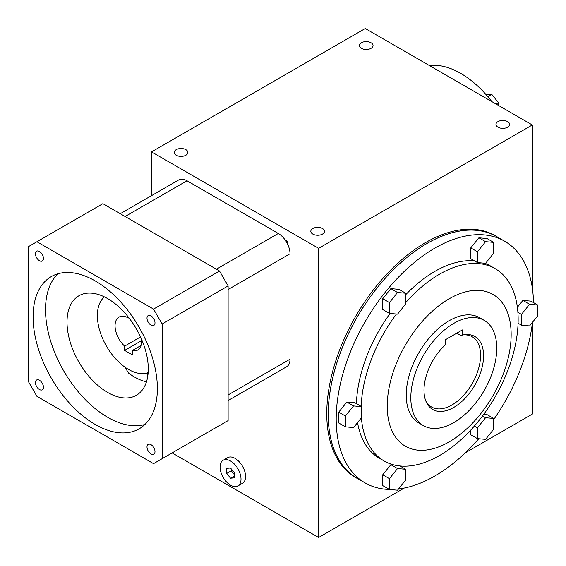 <?xml version="1.0" encoding="UTF-8"?>
<svg xmlns="http://www.w3.org/2000/svg" width="566" height="566" viewBox="0 0 566 566"><rect width="100%" height="100%" fill="white"/><g stroke="black" fill="none" stroke-linecap="round" stroke-linejoin="round"><path stroke-width="0.85" d="M223.138 460.278L227.681 457.653A14.808 8.547 60 0 1 239.093 461.623A14.808 8.547 60 0 1 245.552 476.522A14.808 8.547 60 0 1 242.489 483.3L237.946 485.918A14.808 8.547 60 0 1 223.138 477.371A14.808 8.547 60 0 1 223.138 460.278A14.808 8.547 60 0 1 234.55 464.24A14.808 8.547 60 0 1 241.01 479.14A14.808 8.547 60 0 1 237.946 485.918M287.535 244.003L287.535 241.484L285.2 240.041M151.547 195.631L151.547 151.886L318.623 248.34L318.623 537.495L172.128 452.913M498.71 237.791A139.604 80.598 120 0 0 496.722 236.574A139.604 80.598 120 0 0 389.146 273.979A139.604 80.598 120 0 0 328.209 414.468A139.604 80.598 120 0 0 357.125 478.376A139.604 80.598 120 0 0 359.169 479.487M151.547 151.886L365.247 28.505L532.316 124.966L532.316 287.924M532.316 323.667L532.316 414.114L465.464 452.715M318.623 248.34L532.316 124.966M318.623 537.495L404.265 488.048M496.722 236.574L495.271 235.732A139.604 80.598 120 0 0 425.469 242.651A139.604 80.598 120 0 0 326.759 413.626A139.604 80.598 120 0 0 355.667 477.534L357.125 478.376M312.821 228.515A6.834 3.948 180 0 1 320.264 227.659A6.834 3.948 180 0 1 324.481 231.303A6.834 3.948 180 0 1 317.646 235.251A6.834 3.948 180 0 1 310.819 231.303A6.834 3.948 180 0 1 312.821 228.515M176.224 149.657A6.834 3.948 180 0 1 183.667 148.801A6.834 3.948 180 0 1 187.884 152.445A6.834 3.948 180 0 1 181.056 156.386A6.834 3.948 180 0 1 174.222 152.445A6.834 3.948 180 0 1 176.224 149.657M497.981 121.612A6.834 3.948 180 0 1 505.424 120.763A6.834 3.948 180 0 1 509.641 124.407A6.834 3.948 180 0 1 502.813 128.348A6.834 3.948 180 0 1 495.979 124.407A6.834 3.948 180 0 1 497.981 121.612M361.384 42.754A6.834 3.948 180 0 1 368.834 41.898A6.834 3.948 180 0 1 373.051 45.542A6.834 3.948 180 0 1 366.216 49.483A6.834 3.948 180 0 1 359.382 45.542A6.834 3.948 180 0 1 361.384 42.754M287.535 241.484L286.509 242.078M226.718 473.438L230.546 478.199L234.366 477.853L234.366 472.759L230.546 467.997L226.718 468.344L226.718 473.438L231.261 470.82L234.366 474.683M231.261 468.889L231.261 470.82M230.546 478.199L234.366 475.992M120.247 213.7L178.722 179.938A16.563 9.565 60 0 1 187.006 180.759L278.309 233.475A16.563 9.565 60 0 1 290.018 253.759L290.018 359.184A16.563 9.565 60 0 1 286.587 366.768L228.112 400.53M128.928 317.83L128.928 318.34A18.94 10.938 60 0 1 129.699 318.842M141.783 339.77A18.94 10.938 60 0 1 137.92 349.922A18.94 10.938 60 0 1 132.274 350.545L132.274 354.825L124.626 350.411L124.626 346.13A18.94 10.938 60 0 1 118.973 317.116A18.94 10.938 60 0 1 127.973 317.788L127.973 316.62M148.158 372.633A43.943 25.371 60 0 1 106.479 346.201A43.943 25.371 60 0 1 104.427 296.895M132.274 350.545L141.281 345.345M127.973 317.788L128.602 317.42M124.626 346.13L140.531 336.947M141.825 340.477L124.626 350.411M36.903 396.306L153.542 463.646L162.145 458.679L162.145 324L153.542 309.093L36.903 241.753L28.3 246.719L28.3 381.406L36.903 396.306M146.46 381.831A57.463 33.175 60 0 1 134.418 376.984A57.463 33.175 60 0 1 128.687 373.206L124.81 367.051M107.653 392.443A57.463 33.175 -120 0 0 136.385 395.287A57.463 33.175 -120 0 0 136.385 328.938A57.463 33.175 -120 0 0 78.922 295.763A57.463 33.175 -120 0 0 70.113 341.807A57.463 33.175 -120 0 0 107.653 392.443M144.938 424.458A87.886 50.742 60 0 1 63.71 370.893A87.886 50.742 60 0 1 57.937 273.767M35.446 253.787A5.66 3.269 60 0 1 36.62 251.198A5.66 3.269 60 0 1 42.28 254.467A5.66 3.269 60 0 1 42.28 261.004A5.66 3.269 60 0 1 37.922 259.483A5.66 3.269 60 0 1 35.446 253.787M146.99 318.184A5.66 3.269 60 0 1 148.165 315.595A5.66 3.269 60 0 1 153.825 318.863A5.66 3.269 60 0 1 153.825 325.4A5.66 3.269 60 0 1 149.466 323.886A5.66 3.269 60 0 1 146.99 318.184M146.99 446.991A5.66 3.269 60 0 1 148.165 444.395A5.66 3.269 60 0 1 153.825 447.664A5.66 3.269 60 0 1 153.825 454.201A5.66 3.269 60 0 1 149.466 452.687A5.66 3.269 60 0 1 146.99 446.991M35.446 382.588A5.66 3.269 60 0 1 36.62 379.998A5.66 3.269 60 0 1 42.28 383.267A5.66 3.269 60 0 1 42.28 389.804A5.66 3.269 60 0 1 37.922 388.29A5.66 3.269 60 0 1 35.446 382.588M95.222 280.941A87.886 50.742 60 0 1 152.636 358.384A87.886 50.742 60 0 1 139.165 428.809A87.886 50.742 60 0 1 51.28 378.067A87.886 50.742 60 0 1 51.28 276.59A87.886 50.742 60 0 1 95.222 280.941M162.145 458.679L228.112 420.595L228.112 285.908L219.509 271.008L102.871 203.668L36.903 241.753M162.145 324L228.112 285.908M153.542 309.093L219.509 271.008M453.791 323.37A60.767 35.085 -60 0 1 484.171 320.356A60.767 35.085 -60 0 1 484.178 390.526A60.767 35.085 -60 0 1 423.403 425.611A60.767 35.085 -60 0 1 414.093 376.921A60.767 35.085 -60 0 1 453.791 323.37M462.394 329.936L462.394 335.079A42.132 24.324 120 0 1 464.417 334.711A42.132 24.324 120 0 1 474.86 385.149A42.132 24.324 120 0 1 425.957 401.329A42.132 24.324 120 0 1 445.187 345.019L445.187 339.876L462.394 329.936M456.783 333.176L460.483 335.313L462.394 335.079M425.54 400.219A40.575 23.425 120 0 0 431.589 407.018A40.575 23.425 120 0 0 472.164 383.592A40.575 23.425 120 0 0 472.164 336.742A40.575 23.425 120 0 0 463.25 334.902M405.659 469.271L397.544 468.542L389.429 478.638L389.429 489.456L397.544 490.184L405.659 480.088L405.659 469.271L399.921 465.952M394.127 464.969L390.851 464.679L382.736 474.775L382.736 485.593L389.429 489.456M397.544 468.542L390.851 464.679M389.429 478.638L382.736 474.775M493.686 418.444L485.571 417.722L477.456 427.818L477.456 438.636L485.571 439.358L493.686 429.261L493.686 418.444L486.993 414.581L483.781 414.298M485.571 417.722L482.536 415.968M477.456 427.818L474.386 426.042M470.763 430.068L470.763 434.773L477.456 438.636M529.585 304.282L521.47 314.378L521.47 325.195L529.585 325.917L537.7 315.828L537.7 305.003L529.585 304.282L522.892 300.419L517.381 307.274M521.47 314.378L517.897 312.312M521.47 325.195L518.088 323.236M537.7 305.003L531.007 301.14L522.892 300.419M470.763 247.894L470.763 258.712L477.456 262.574L485.571 263.303L493.686 253.207L493.686 242.39L486.993 238.527L478.878 237.798L470.763 247.894L477.456 251.757L477.456 262.574M493.686 242.39L485.571 241.668L478.878 237.798M485.571 241.668L477.456 251.757M389.429 313.401L397.544 314.123L405.659 304.034L405.659 293.209L398.966 289.346L390.851 288.625L382.736 298.721L382.736 309.538L389.429 313.401L389.429 302.584L382.736 298.721M405.659 293.209L397.544 292.488L390.851 288.625M397.544 292.488L389.429 302.584M389.38 489.427A139.54 80.563 -60 0 1 365.098 482.904A139.54 80.563 -60 0 1 343.704 371.091A139.54 80.563 -60 0 1 434.865 248.12A139.54 80.563 -60 0 1 504.639 241.208A139.54 80.563 -60 0 1 533.512 302.591M532.486 322.316A139.54 80.563 -60 0 1 493.686 419.576M478.765 438.749A139.54 80.563 -60 0 1 398.521 488.967M405.659 294.759A111.042 64.114 -60 0 1 434.865 271.39A111.042 64.114 -60 0 1 474.577 260.912M484.715 263.225A111.042 64.114 -60 0 1 490.389 265.893L495.151 268.645A111.042 64.114 -60 0 1 495.151 396.865A111.042 64.114 -60 0 1 384.109 460.979A111.042 64.114 -60 0 1 361.398 417.772M384.109 460.979L379.34 458.227A111.042 64.114 -60 0 1 357.556 422.554M356.41 403.629A111.042 64.114 -60 0 1 390.066 313.458M338.723 412.154L338.723 422.979L345.416 426.842L353.531 427.563L361.646 417.467L361.646 406.65L354.953 402.787L346.838 402.065L338.723 412.154L345.416 416.017L345.416 426.842M365.098 482.904L357.153 478.32A139.54 80.563 -60 0 1 335.765 366.506A139.54 80.563 -60 0 1 426.927 243.536A139.54 80.563 -60 0 1 496.693 236.623L504.639 241.208M405.659 302.683A111.042 64.114 -60 0 1 439.633 274.142A111.042 64.114 -60 0 1 495.151 268.645M361.179 406.381A111.042 64.114 -60 0 1 396.441 314.024M449.192 298.791A87.624 50.586 -60 0 1 502.849 375.124A87.624 50.586 -60 0 1 395.535 437.079A87.624 50.586 -60 0 1 449.192 298.791M423.403 425.611L418.812 422.958A60.767 35.085 -60 0 1 409.494 374.26A60.767 35.085 -60 0 1 449.192 320.717A60.767 35.085 -60 0 1 479.579 317.703L484.171 320.356M361.646 406.65L353.531 405.928L346.838 402.065M353.531 405.928L345.416 416.017M491.854 101.604A83.711 48.329 -120 0 0 460.682 73.361A83.711 48.329 -120 0 0 429.502 65.606M498.441 105.403L498.441 102.637L491.762 94.331L487.8 96.616M491.762 94.331L486.244 94.819M498.441 102.637L496.042 104.024M125.1 216.502L187.006 180.759M216.403 269.211L278.309 233.475M228.112 289.502L290.018 253.759M228.112 394.927L290.018 359.184M147.804 372.761L147.804 375.881"/></g></svg>
